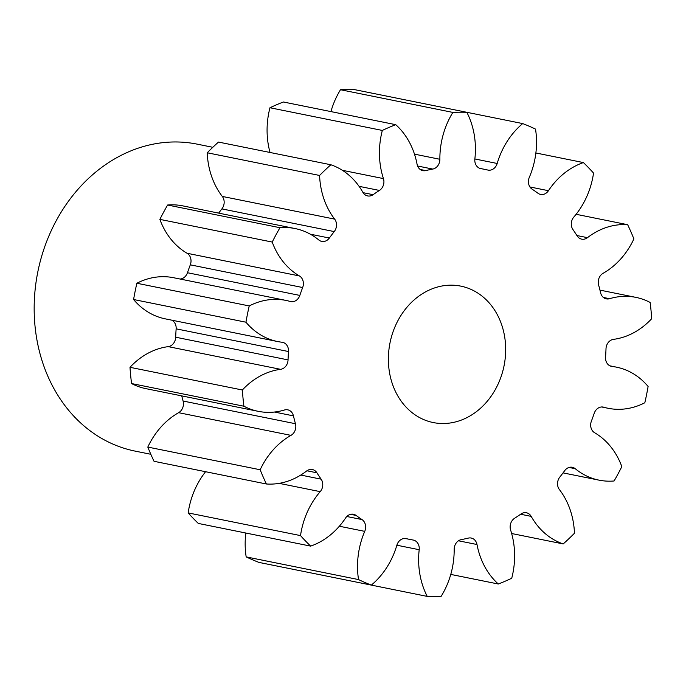 <?xml version="1.0" encoding="UTF-8"?>
<svg xmlns="http://www.w3.org/2000/svg" width="686" height="686" viewBox="0 0 686 686"><rect width="100%" height="100%" fill="white"/><g stroke="black" fill="none" stroke-linecap="round" stroke-linejoin="round"><path stroke-width="1.03" d="M470.493 289.166A69.595 58.164 101.4 0 0 460.803 286.131A69.595 58.164 101.4 0 0 391.432 336.929A69.595 58.164 101.4 0 0 423.562 419.523A69.595 58.164 101.4 0 0 433.252 422.559A69.595 58.164 101.4 0 0 502.624 371.761A69.595 58.164 101.4 0 0 470.493 289.166M212.806 147.301L197.131 144.137A156.588 130.872 101.4 0 0 41.04 258.442A156.588 130.872 101.4 0 0 113.336 444.279A156.588 130.872 101.4 0 0 135.142 451.114L150.817 454.278M610.969 366.23L612.041 366.453A9.252 7.735 -78.6 0 1 611.5 366.367A9.252 7.735 -78.6 0 1 610.214 365.964A9.252 7.735 -78.6 0 1 605.558 357.157A188.77 157.78 -78.6 0 0 606.004 348.78A9.252 7.735 -78.6 0 1 613.481 339.364A74.98 62.666 -78.6 0 0 651.7 318.69A243.573 203.579 101.4 0 0 650.139 302.457A74.98 62.666 -78.6 0 0 646.341 300.64A74.98 62.666 -78.6 0 0 635.896 297.372L599.958 290.118M603.371 297.45L609.562 298.702A9.252 7.735 -78.6 0 1 606.304 298.864A9.252 7.735 -78.6 0 1 605.018 298.461A9.252 7.735 -78.6 0 1 600.61 292.811A188.77 157.78 -78.6 0 0 598.604 284.964A9.252 7.735 -78.6 0 1 603.071 273.32A74.98 62.666 -78.6 0 0 633.89 238.925A243.573 203.579 101.4 0 0 627.664 224.699L576.111 214.289M576.909 235.53L587.473 237.665A9.252 7.735 -78.6 0 1 581.685 239.157A9.252 7.735 -78.6 0 1 580.39 238.754A9.252 7.735 -78.6 0 1 577.132 235.89A188.77 157.78 -78.6 0 0 572.921 229.518A9.252 7.735 -78.6 0 1 573.839 217.042A74.98 62.666 -78.6 0 0 593.544 173.086A243.573 203.579 101.4 0 0 583.409 162.573L535.869 152.978M529.926 186.961L548.448 190.699A9.252 7.735 -78.6 0 1 540.594 194.43A9.252 7.735 -78.6 0 1 539.307 194.027A9.252 7.735 -78.6 0 1 537.97 193.255A188.77 157.78 -78.6 0 0 532.053 189.122A9.252 7.735 -78.6 0 1 529.309 177.331A74.98 62.666 -78.6 0 0 535.526 129.105A243.573 203.579 101.4 0 0 529.163 126.215A243.573 203.579 101.4 0 0 522.698 123.583L466.832 112.298A74.98 62.666 -78.6 0 1 474.866 158.963L497.187 163.474A74.98 62.666 -78.6 0 1 522.698 123.583M480.594 168.584L480.929 168.653A9.252 7.735 -78.6 0 1 480.766 168.627A9.252 7.735 -78.6 0 1 479.471 168.224A9.252 7.735 -78.6 0 1 474.866 158.963M420.218 169.476L425.723 170.591A9.252 7.735 -78.6 0 1 422.842 170.651A9.252 7.735 -78.6 0 1 421.556 170.248A9.252 7.735 -78.6 0 1 417.054 164.168A74.98 62.666 -78.6 0 0 395.745 124.681A243.573 203.579 101.4 0 0 382.325 130.434L269.967 107.745A74.98 62.666 -78.6 0 0 270.044 152.481M363.074 192.663L373.081 194.687A9.252 7.735 -78.6 0 1 367.619 195.93A9.252 7.735 -78.6 0 1 366.333 195.527A9.252 7.735 -78.6 0 1 362.86 192.312A74.98 62.666 -78.6 0 0 334.759 166.269A74.98 62.666 -78.6 0 0 330.849 164.76L218.491 142.071A243.573 203.579 101.4 0 0 207.232 152.772A74.98 62.666 -78.6 0 0 222.298 196.428L334.657 219.117A74.98 62.666 -78.6 0 1 319.59 175.462L207.232 152.772M310.338 234.192L329.357 238.033A9.252 7.735 -78.6 0 1 321.751 241.403A9.252 7.735 -78.6 0 1 320.465 241A9.252 7.735 -78.6 0 1 318.819 239.989A74.98 62.666 -78.6 0 0 305.502 231.817A74.98 62.666 -78.6 0 0 295.066 228.549L182.708 205.86A74.98 62.666 -78.6 0 0 167.607 205.02A243.573 203.579 101.4 0 0 159.872 219.374A74.98 62.666 -78.6 0 0 187.072 253.263L299.43 275.952A74.98 62.666 -78.6 0 1 272.222 242.064L159.872 219.374M612.041 366.453A74.98 62.666 -78.6 0 1 616.431 367.147A74.98 62.666 -78.6 0 1 626.875 370.414A74.98 62.666 -78.6 0 1 648.107 386.484A243.573 203.579 101.4 0 1 644.823 402.751A74.98 62.666 -78.6 0 1 608.122 408.281A74.98 62.666 -78.6 0 1 603.809 407.218L602.737 407.004M609.562 298.702A74.98 62.666 -78.6 0 1 635.896 297.372M167.607 205.02L279.965 227.709A74.98 62.666 -78.6 0 1 295.066 228.549M587.473 237.665A74.98 62.666 -78.6 0 1 627.664 224.699M548.448 190.699A74.98 62.666 -78.6 0 1 583.409 162.573M497.187 163.474A9.252 7.735 -78.6 0 1 488.003 170.085A9.252 7.735 -78.6 0 1 487.832 170.051A188.77 157.78 -78.6 0 0 484.393 169.305L479.994 168.422M480.929 168.653A188.77 157.78 -78.6 0 1 484.393 169.305M340.505 89.729A243.573 203.579 101.4 0 1 354.473 89.609L466.832 112.298A243.573 203.579 101.4 0 0 452.863 112.418L340.505 89.729A74.98 62.666 -78.6 0 0 330.926 111.586M414.481 154.144L439.872 159.272A74.98 62.666 -78.6 0 1 452.863 112.418M439.872 159.272A9.252 7.735 -78.6 0 1 432.772 169.073L417.594 166.012M425.723 170.591A188.77 157.78 -78.6 0 1 432.772 169.073M342.383 170.308L383.431 178.592A74.98 62.666 -78.6 0 1 382.325 130.434M383.431 178.592A9.252 7.735 -78.6 0 1 379.435 190.442L359.078 186.335M373.081 194.687A188.77 157.78 -78.6 0 1 379.435 190.442M330.849 164.76A243.573 203.579 101.4 0 0 319.59 175.462M334.657 219.117A9.252 7.735 -78.6 0 1 334.245 231.585L221.895 208.896A9.252 7.735 101.4 0 0 222.298 196.428M329.357 238.033A188.77 157.78 -78.6 0 1 334.245 231.585M279.965 227.709A243.573 203.579 101.4 0 0 272.222 242.064M299.43 275.952A9.252 7.735 -78.6 0 1 302.663 287.528L190.305 264.839A9.252 7.735 101.4 0 0 187.072 253.263M180.075 279.031A9.252 7.735 101.4 0 0 187.467 272.728L299.825 295.417A188.77 157.78 -78.6 0 1 302.663 287.528M299.825 295.417A9.252 7.735 -78.6 0 1 290.778 301.6A9.252 7.735 -78.6 0 1 290.247 301.471A74.98 62.666 -78.6 0 0 285.925 300.408L173.567 277.719A74.98 62.666 -78.6 0 0 136.874 283.249A243.573 203.579 101.4 0 0 133.59 299.516A74.98 62.666 -78.6 0 0 165.266 318.853L277.616 341.542A74.98 62.666 -78.6 0 1 245.948 322.206L133.59 299.516M245.948 322.206A243.573 203.579 101.4 0 1 249.232 305.939A74.98 62.666 -78.6 0 1 285.925 300.408M288.051 359.901A9.252 7.735 -78.6 0 1 280.574 369.325A74.98 62.666 -78.6 0 0 242.355 390L129.997 367.31A74.98 62.666 -78.6 0 1 168.216 346.636A9.252 7.735 101.4 0 0 175.693 337.22L288.051 359.901A188.77 157.78 -78.6 0 1 288.497 351.532A9.252 7.735 -78.6 0 0 282.555 342.323A9.252 7.735 -78.6 0 0 282.006 342.237A74.98 62.666 -78.6 0 1 277.616 341.542M242.355 390A243.573 203.579 101.4 0 0 243.916 406.223L131.558 383.543A74.98 62.666 -78.6 0 0 145.801 388.628L258.159 411.317A74.98 62.666 -78.6 0 1 243.916 406.223M295.452 423.725A9.252 7.735 -78.6 0 1 290.984 435.37A74.98 62.666 -78.6 0 0 260.166 469.756L147.807 447.075A74.98 62.666 -78.6 0 1 178.626 412.68A9.252 7.735 101.4 0 0 183.093 401.036L295.452 423.725A188.77 157.78 -78.6 0 1 293.445 415.879A9.252 7.735 -78.6 0 0 287.743 409.825A9.252 7.735 -78.6 0 0 284.493 409.988A74.98 62.666 -78.6 0 1 258.159 411.317M260.166 469.756A243.573 203.579 101.4 0 0 266.391 483.99L154.033 461.301A243.573 203.579 101.4 0 1 147.807 447.075M300.768 475.064L321.134 479.171A188.77 157.78 -78.6 0 1 316.915 472.8A9.252 7.735 -78.6 0 0 312.37 469.533A9.252 7.735 -78.6 0 0 306.582 471.025A74.98 62.666 -78.6 0 1 266.391 483.99M321.134 479.171A9.252 7.735 -78.6 0 1 320.216 491.648L279.168 483.356M346.816 516.498L362.002 519.568A188.77 157.78 -78.6 0 1 356.085 515.435A9.252 7.735 -78.6 0 0 353.462 514.26A9.252 7.735 -78.6 0 0 345.607 517.99A74.98 62.666 -78.6 0 1 310.647 546.116A243.573 203.579 101.4 0 1 300.511 535.603A74.98 62.666 -78.6 0 1 320.216 491.648M362.002 519.568A9.252 7.735 -78.6 0 1 364.738 531.358L339.347 526.231M396.868 545.216A9.252 7.735 -78.6 0 1 406.052 538.604A9.252 7.735 -78.6 0 1 406.223 538.639A188.77 157.78 -78.6 0 0 409.662 539.385A188.77 157.78 -78.6 0 0 413.118 540.028A9.252 7.735 -78.6 0 1 413.289 540.062A9.252 7.735 -78.6 0 1 419.189 549.718L396.868 545.216A74.98 62.666 -78.6 0 1 371.349 585.107A243.573 203.579 101.4 0 1 358.529 579.576A74.98 62.666 -78.6 0 1 364.738 531.358M603.809 407.218A9.252 7.735 -78.6 0 0 603.277 407.09A9.252 7.735 -78.6 0 0 594.23 413.272A188.77 157.78 -78.6 0 1 591.383 421.161A9.252 7.735 -78.6 0 0 594.625 432.737A74.98 62.666 -78.6 0 1 621.825 466.626A243.573 203.579 101.4 0 1 614.09 480.98A74.98 62.666 -78.6 0 1 598.989 480.14A74.98 62.666 -78.6 0 1 575.228 468.692A9.252 7.735 -78.6 0 0 572.296 467.286A9.252 7.735 -78.6 0 0 564.698 470.656A188.77 157.78 -78.6 0 1 559.802 477.104A9.252 7.735 -78.6 0 0 559.399 489.572A74.98 62.666 -78.6 0 1 574.465 533.228A243.573 203.579 101.4 0 1 563.206 543.929A74.98 62.666 -78.6 0 1 531.187 516.378A9.252 7.735 -78.6 0 0 526.436 512.759A9.252 7.735 -78.6 0 0 520.974 514.003A188.77 157.78 -78.6 0 1 514.62 518.247A9.252 7.735 -78.6 0 0 510.624 530.098A74.98 62.666 -78.6 0 1 511.73 578.255A243.573 203.579 101.4 0 1 498.302 584.009A74.98 62.666 -78.6 0 1 477.002 544.521A9.252 7.735 -78.6 0 0 471.205 538.038A9.252 7.735 -78.6 0 0 468.332 538.098A188.77 157.78 -78.6 0 1 461.275 539.616A9.252 7.735 -78.6 0 0 454.175 549.417A74.98 62.666 -78.6 0 1 441.184 596.271A243.573 203.579 101.4 0 1 427.224 596.391A74.98 62.666 -78.6 0 1 419.189 549.718M358.529 579.576L246.171 556.895A243.573 203.579 101.4 0 0 258.999 562.417L371.349 585.107M246.171 556.895A74.98 62.666 -78.6 0 1 245.82 533.022M300.511 535.603L188.153 512.914A243.573 203.579 101.4 0 0 198.288 523.427L310.647 546.116M188.153 512.914A74.98 62.666 -78.6 0 1 205.577 471.711M183.093 401.036A188.77 157.78 -78.6 0 1 181.739 395.882M129.997 367.31A243.573 203.579 101.4 0 0 131.558 383.543M175.693 337.22A188.77 157.78 -78.6 0 1 176.139 328.843A9.252 7.735 101.4 0 0 171.766 320.165M187.467 272.728A188.77 157.78 -78.6 0 1 190.305 264.839M218.645 213.114A188.77 157.78 -78.6 0 1 221.895 208.896M395.745 124.681L283.387 101.991A243.573 203.579 101.4 0 0 269.967 107.745M249.232 305.939L136.874 283.249M427.224 596.391L314.865 573.702M498.302 584.009L450.771 574.414M563.206 543.929L511.653 533.519M575.228 468.692L569.046 467.449M531.187 516.378L520.631 514.243M477.002 544.521L458.48 540.782M356.085 515.435L350.58 514.32M316.915 472.8L306.908 470.776M290.984 435.37L178.626 412.68M293.445 415.879L274.426 412.037M280.574 369.325L168.216 346.636M288.497 351.532L176.139 328.843M616.431 367.147L609.931 365.835M608.122 408.281L601.622 406.97M598.989 480.14L563.052 472.886M409.662 539.385L405.263 538.493"/></g></svg>
